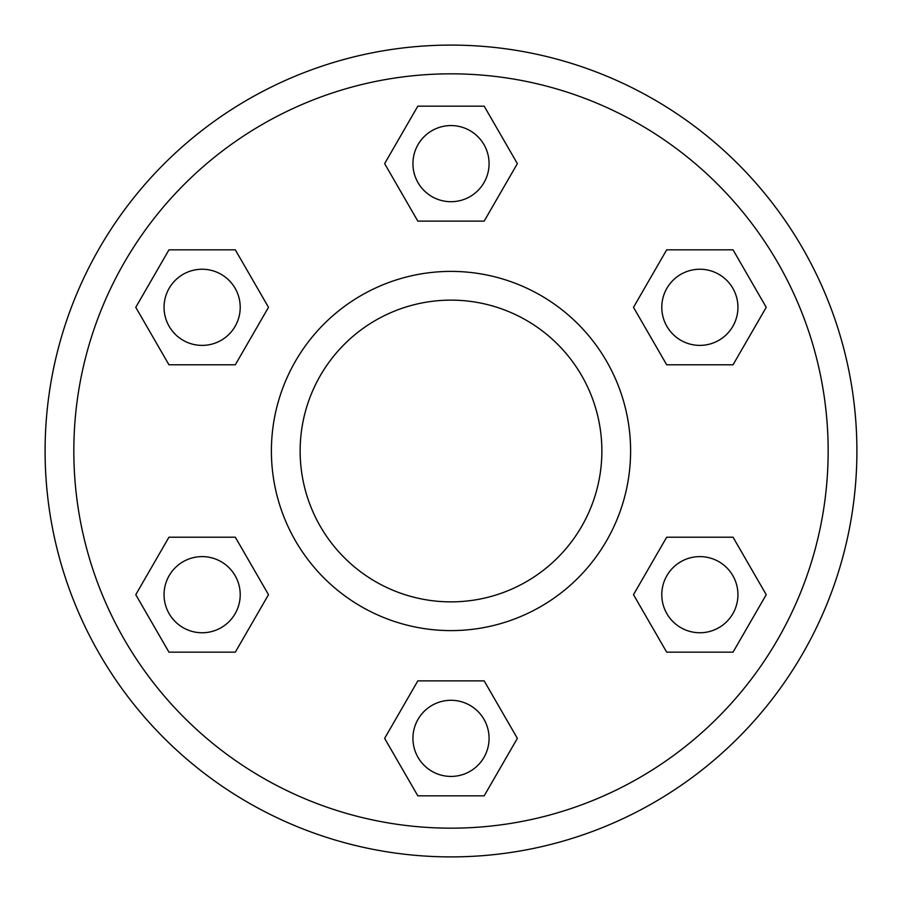 <?xml version="1.0" encoding="UTF-8"?>
<svg xmlns="http://www.w3.org/2000/svg" width="902" height="902" viewBox="0 0 902 902"><rect width="100%" height="100%" fill="white"/><g stroke="black" fill="none" stroke-linecap="round" stroke-linejoin="round"><path stroke-width="1.35" d="M737.937 594.677A38.076 38.076 0 0 0 680.83 561.709A38.076 38.076 0 0 0 680.83 627.657A38.076 38.076 0 0 0 737.937 594.677M489.076 163.634A38.076 38.076 0 0 0 431.968 130.666A38.076 38.076 0 0 0 431.968 196.613A38.076 38.076 0 0 0 489.076 163.634M240.214 307.323A38.076 38.076 0 0 0 183.095 274.343A38.076 38.076 0 0 0 183.095 340.291A38.076 38.076 0 0 0 240.214 307.323M737.937 307.323A38.076 38.076 0 0 0 680.83 274.343A38.076 38.076 0 0 0 680.83 340.291A38.076 38.076 0 0 0 737.937 307.323M489.076 738.366A38.076 38.076 0 0 0 431.968 705.387A38.076 38.076 0 0 0 431.968 771.334A38.076 38.076 0 0 0 489.076 738.366M240.214 594.677A38.076 38.076 0 0 0 183.095 561.709A38.076 38.076 0 0 0 183.095 627.657A38.076 38.076 0 0 0 240.214 594.677M484.182 221.114L517.365 163.634L484.182 106.165L417.818 106.165L384.635 163.634L417.818 221.114L484.182 221.114M268.503 307.323L235.321 249.843L168.956 249.843L135.774 307.323L168.956 364.791L235.321 364.791L268.503 307.323M235.321 537.209L168.956 537.209L135.774 594.677L168.956 652.157L235.321 652.157L268.503 594.677L235.321 537.209M517.365 738.366L484.182 680.886L417.818 680.886L384.635 738.366L417.818 795.835L484.182 795.835L517.365 738.366M633.497 594.677L666.679 652.157L733.044 652.157L766.226 594.677L733.044 537.209L666.679 537.209L633.497 594.677M666.679 364.791L733.044 364.791L766.226 307.323L733.044 249.843L666.679 249.843L633.497 307.323L666.679 364.791M601.871 451A150.871 150.871 0 0 0 375.57 320.345A150.871 150.871 0 0 0 375.57 581.655A150.871 150.871 0 0 0 601.871 451A150.871 150.871 0 0 0 375.57 320.345A150.871 150.871 0 0 0 375.57 581.655A150.871 150.871 0 0 0 601.871 451M856.9 451A405.9 405.9 0 0 0 248.05 99.479A405.9 405.9 0 0 0 248.05 802.521A405.9 405.9 0 0 0 856.9 451A405.9 405.9 0 0 0 248.05 99.479A405.9 405.9 0 0 0 248.05 802.521A405.9 405.9 0 0 0 856.9 451M630.599 451A179.599 179.599 0 0 0 361.195 295.461A179.599 179.599 0 0 0 361.195 606.539A179.599 179.599 0 0 0 630.599 451M828.16 451A377.16 377.16 0 0 0 262.414 124.363A377.16 377.16 0 0 0 262.414 777.637A377.16 377.16 0 0 0 828.16 451"/></g></svg>

